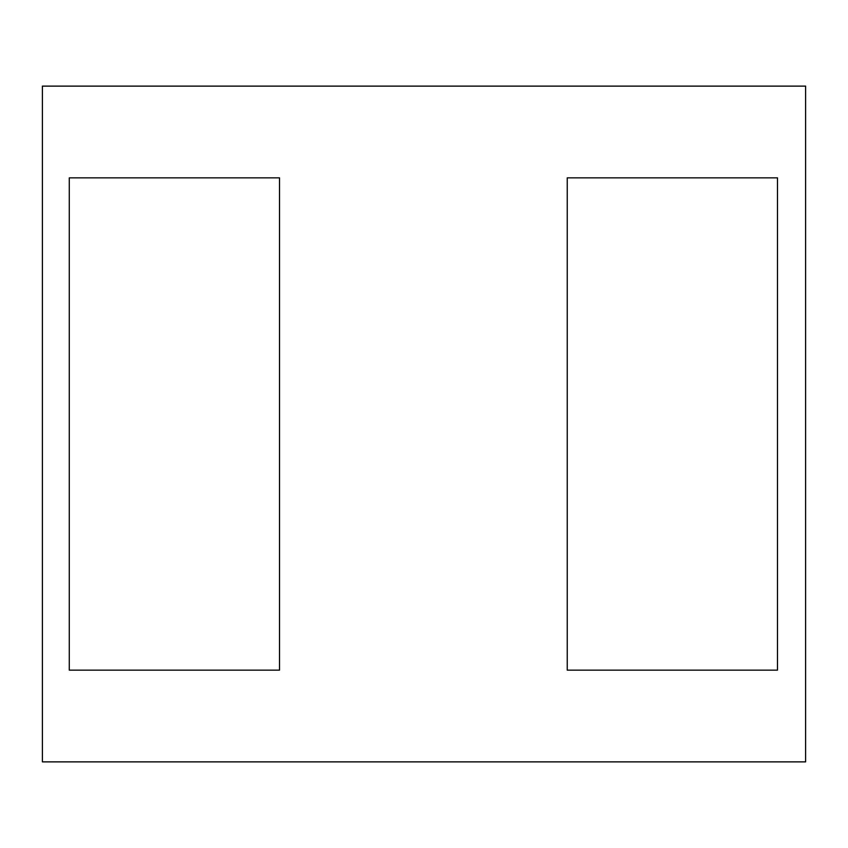 <?xml version="1.0" encoding="UTF-8"?>
<svg xmlns="http://www.w3.org/2000/svg" width="848" height="848" viewBox="0 0 848 848"><rect width="100%" height="100%" fill="white"/><g stroke="black" fill="none" stroke-linecap="round" stroke-linejoin="round"><path stroke-width="1.27" d="M567.248 177.857L567.248 670.143L777.489 670.143L777.489 177.857L567.248 177.857M423.385 761.875L805.6 761.875L805.6 86.125L42.4 86.125L42.4 761.875L423.385 761.875M69.282 177.857L69.282 670.143L279.522 670.143L279.522 177.857L69.282 177.857"/></g></svg>
